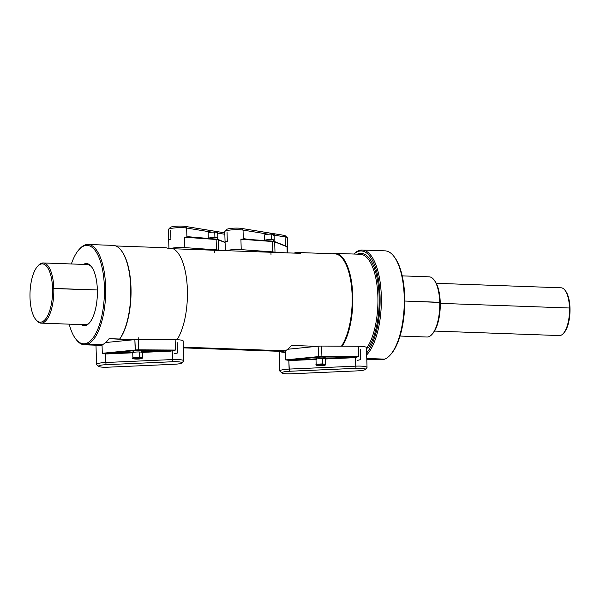 <?xml version="1.0" encoding="UTF-8"?>
<svg xmlns="http://www.w3.org/2000/svg" width="600" height="600" viewBox="0 0 600 600"><rect width="100%" height="100%" fill="white"/><g stroke="black" fill="none" stroke-linecap="round" stroke-linejoin="round"><path stroke-width="0.9" d="M394.088 256.642A53.535 20.692 92.1 0 1 404.7 306.09A53.535 20.692 92.1 0 1 390.562 354.638M385.065 250.853A54.488 21.06 92.1 0 1 393.743 256.185A54.488 21.06 92.1 0 1 404.19 306.067A54.488 21.06 92.1 0 1 390.188 355.072A54.488 21.06 92.1 0 1 384.743 359.123A54.488 21.06 92.1 0 1 381.142 359.767A54.488 21.06 92.1 0 0 381.188 359.767A54.488 21.06 92.1 0 0 384.743 359.123L366.772 358.478L384.743 359.123A54.488 21.06 92.1 0 0 404.28 301.485A54.488 21.06 92.1 0 0 385.103 250.86A54.488 21.06 92.1 0 0 385.065 250.853M393.743 256.185L394.44 257.085A53.535 20.692 92.1 0 1 404.7 306.09A53.535 20.692 92.1 0 1 390.945 354.233L390.188 355.072M353.843 254.04A54.488 21.06 92.1 0 1 358.635 250.68A54.488 21.06 92.1 0 1 362.19 250.035A54.488 21.06 92.1 0 1 381.248 294.36A54.488 21.06 92.1 0 1 366.668 354.9A54.488 21.06 92.1 0 0 380.985 289.897A54.488 21.06 92.1 0 0 358.635 250.68L357.788 251.587A53.535 20.692 92.1 0 1 379.635 288.892A53.535 20.692 92.1 0 1 366.608 352.957A53.535 20.692 92.1 0 0 379.635 288.892A53.535 20.692 92.1 0 0 357.788 251.587A53.535 20.692 92.1 0 0 353.962 254.04A53.535 20.692 92.1 0 1 357.788 251.587L358.635 250.68A54.488 21.06 92.1 0 0 353.843 254.04M335.168 253.365A50.19 19.395 92.1 0 1 352.478 290.138A50.19 19.395 92.1 0 1 342.27 346.178A50.19 19.395 92.1 0 0 352.178 286.837A50.19 19.395 92.1 0 0 332.483 253.748A50.19 19.395 92.1 0 1 335.168 253.365L360.278 254.272A50.19 19.395 -87.9 0 1 377.647 291.825A50.19 19.395 -87.9 0 1 366.817 347.91L368.67 347.558A51.142 19.77 92.1 0 0 378.337 285.795A51.142 19.77 92.1 0 0 357.353 254.167A51.142 19.77 92.1 0 1 378.337 285.795A51.142 19.77 92.1 0 1 368.67 347.558L366.472 348.428L368.67 347.558L366.817 347.91A50.19 19.395 -87.9 0 0 377.647 291.825A50.19 19.395 -87.9 0 0 360.278 254.272A50.19 19.395 -87.9 0 0 360.233 254.265A50.19 19.395 -87.9 0 1 360.278 254.272L360.24 254.265M316.897 346.35L291.39 345.428A49.71 19.215 -87.9 0 1 285.038 350.82L183.368 347.168L285.038 350.82A49.71 19.215 -87.9 0 0 291.39 345.428L316.897 346.35M334.673 253.83A49.71 19.215 92.1 0 1 351.877 290.595A49.71 19.215 92.1 0 1 341.468 346.17A49.71 19.215 92.1 0 0 351.885 290.64A49.71 19.215 92.1 0 0 334.71 253.83L297.48 252.487A49.71 19.215 -87.9 0 0 294.24 253.072A49.71 19.215 -87.9 0 0 294.15 253.11A49.71 19.215 -87.9 0 1 294.24 253.072A49.71 19.215 -87.9 0 1 300.757 253.35A49.71 19.215 -87.9 0 0 297.48 252.487M173.22 248.76L213.772 250.222L173.22 248.76A49.71 19.215 -87.9 0 1 187.328 288.397A49.71 19.215 -87.9 0 1 177.053 339.712A49.71 19.215 -87.9 0 0 187.328 288.397A49.71 19.215 -87.9 0 0 173.22 248.76L168.593 248.595L173.22 248.76M271.627 252.3L300.757 253.35L271.627 252.3M215.243 250.275L270.157 252.248L215.243 250.275M121.26 250.515A49.71 19.215 92.1 0 1 131.025 294.06A49.71 19.215 92.1 0 1 119.573 339.248L133.635 339.757L119.67 339.022A50.19 19.395 -87.9 0 0 130.778 293.647A50.19 19.395 -87.9 0 0 121.087 250.29A50.19 19.395 -87.9 0 0 113.093 245.377M168.593 248.595A49.71 19.215 -87.9 0 0 165.315 247.733A49.71 19.215 -87.9 0 0 165.278 247.733A49.71 19.215 -87.9 0 1 168.593 248.595M281.752 351.405A49.71 19.215 -87.9 0 0 281.79 351.405A49.71 19.215 -87.9 0 0 285.038 350.82A49.71 19.215 -87.9 0 1 281.752 351.405M87.097 324.368A30.112 11.64 92.1 0 1 85.133 324.728A30.112 11.64 92.1 0 1 85.095 324.728A30.112 11.64 92.1 0 0 87.097 324.368A30.112 11.64 92.1 0 0 89.73 322.53A30.112 11.64 92.1 0 1 87.097 324.368L86.242 325.282A31.065 12.008 92.1 0 1 81.3 324.585A31.065 12.008 92.1 0 0 86.242 325.282L87.097 324.368M87.262 264.54A30.112 11.64 92.1 0 1 87.3 264.54A30.112 11.64 92.1 0 1 91.725 267.06A30.112 11.64 92.1 0 0 87.262 264.54M84.42 263.918A31.065 12.008 92.1 0 1 91.373 266.587A31.065 12.008 92.1 0 1 97.335 295.028A31.065 12.008 92.1 0 1 89.347 322.972A31.065 12.008 92.1 0 1 86.242 325.282A31.065 12.008 92.1 0 0 97.35 289.822A31.065 12.008 92.1 0 0 84.42 263.918L84.922 264.45L84.42 263.918A31.065 12.008 92.1 0 0 83.46 264.397A31.065 12.008 92.1 0 1 84.42 263.918M98.91 345.308A50.19 19.395 -87.9 0 0 102.225 344.715A50.19 19.395 -87.9 0 1 98.948 345.308L84.412 344.79A50.19 19.395 -87.9 0 1 76.418 339.832A50.19 19.395 -87.9 0 0 76.455 339.877L75.758 338.985A49.23 19.027 -87.9 0 1 69.21 324.15A49.23 19.027 -87.9 0 0 86.775 343.222A49.23 19.027 -87.9 0 0 104.377 287.025A49.23 19.027 -87.9 0 0 83.887 245.985A49.23 19.027 -87.9 0 0 71.37 263.97A49.23 19.027 -87.9 0 1 78.968 249.645A49.23 19.027 -87.9 0 1 83.887 245.985L84.742 245.07A50.19 19.395 -87.9 0 0 79.725 248.805L78.968 249.645M75.758 338.985A49.23 19.027 -87.9 0 0 86.775 343.222L87.683 344.197A50.19 19.395 -87.9 0 0 105.63 286.913A50.19 19.395 -87.9 0 0 84.742 245.07A50.19 19.395 -87.9 0 0 79.703 248.835M76.455 339.877A50.19 19.395 -87.9 0 0 87.683 344.197L86.775 343.222A49.23 19.027 -87.9 0 0 104.377 287.025A49.23 19.027 -87.9 0 0 83.887 245.985L84.742 245.07A50.19 19.395 -87.9 0 1 88.02 244.478L113.13 245.377A50.19 19.395 -87.9 0 1 130.5 282.938A50.19 19.395 -87.9 0 1 119.67 339.022L109.095 338.64L119.573 339.248A49.71 19.215 92.1 0 0 131.025 294.322A49.71 19.215 92.1 0 0 121.433 250.74L121.087 250.29M84.412 344.79A50.19 19.395 -87.9 0 0 87.683 344.197L102.225 344.715L87.683 344.197A50.19 19.395 -87.9 0 0 105.683 291.105A50.19 19.395 -87.9 0 0 88.02 244.478M102.225 344.715A50.19 19.395 -87.9 0 0 109.095 338.64A50.19 19.395 -87.9 0 1 102.225 344.715M429.165 276.832A30.112 11.64 92.1 0 0 429.127 276.832A30.112 11.64 92.1 0 1 433.935 279.78A30.112 11.64 92.1 0 1 439.725 302.295L440.243 302.475A29.16 11.272 92.1 0 1 432.713 333.608A29.16 11.272 92.1 0 0 440.243 302.475A29.16 11.272 92.1 0 0 434.632 280.673A29.16 11.272 92.1 0 0 434.595 280.627A29.16 11.272 92.1 0 1 440.243 302.475L404.79 301.043L439.725 302.295A30.112 11.64 92.1 0 1 426.998 337.02A30.112 11.64 92.1 0 1 426.96 337.02A30.112 11.64 92.1 0 0 431.97 334.425A30.112 11.64 92.1 0 0 439.725 302.295A30.112 11.64 92.1 0 0 429.165 276.832L402.202 275.865M85.133 324.728L41.078 323.138A30.112 11.64 -87.9 0 1 36.263 320.145A30.112 11.64 -87.9 0 0 36.3 320.197A30.112 11.64 -87.9 0 0 48.367 317.197A30.112 11.64 -87.9 0 0 53.805 288.413L52.56 288.532A29.16 11.272 -87.9 0 0 40.425 264.225A29.16 11.272 -87.9 0 0 30 297.502A29.16 11.272 -87.9 0 0 35.61 319.305A29.16 11.272 -87.9 0 0 47.295 316.403A29.16 11.272 -87.9 0 0 52.56 288.532A29.16 11.272 -87.9 0 0 37.508 266.392A29.16 11.272 -87.9 0 0 30 297.502A29.16 11.272 -87.9 0 0 42.135 321.81A29.16 11.272 -87.9 0 0 52.56 288.532L97.358 289.98L53.805 288.413A30.112 11.64 -87.9 0 0 43.245 262.957A30.112 11.64 -87.9 0 0 38.25 265.575M41.078 323.138A30.112 11.64 -87.9 0 0 53.805 288.413A30.112 11.64 -87.9 0 0 38.273 265.545L37.508 266.392M436.268 283.305L561.105 287.798A23.902 9.24 92.1 0 1 569.49 308.002L440.257 303.36L569.49 308.002A23.902 9.24 92.1 0 1 563.332 333.502A23.902 9.24 92.1 0 1 559.357 335.565M561.082 287.798A23.902 9.24 92.1 0 1 564.893 290.138A23.902 9.24 92.1 0 1 569.49 308.002A23.902 9.24 92.1 0 1 559.388 335.565L434.55 331.072M565.575 291.015A22.942 8.865 92.1 0 1 570 308.183L569.49 308.002L570 308.183A22.942 8.865 92.1 0 1 564.053 332.707A22.942 8.865 92.1 0 0 564.09 332.663A22.942 8.865 92.1 0 0 570 308.183A22.942 8.865 92.1 0 0 565.59 291.03L564.893 290.138M287.805 252.885L287.355 237.847A10.275 1.59 178.3 0 0 285.082 236.925L285.345 245.82L287.025 246.772L287.205 252.862L287.025 246.772L274.688 241.875L274.995 252.255A5.498 0.847 -1.7 0 0 272.827 251.903L272.513 241.515L240.915 239.25L241.222 249.638L272.827 251.903L272.513 241.515L240.915 239.25L241.222 249.638A10.275 1.59 -1.7 0 0 226.47 250.68A10.275 1.59 -1.7 0 1 241.222 249.638L272.827 251.903A5.498 0.847 -1.7 0 1 274.995 252.255L275.445 252.435L274.995 252.255L274.688 241.875L274.222 241.44A5.018 0.772 178.3 0 0 272.243 241.11L244.53 239.13L244.192 238.718L248.385 239.4L243.3 239.017L244.192 238.718M272.31 252.322A3.157 0.488 178.3 0 0 269.475 252.225A3.157 0.488 178.3 0 1 272.31 252.322M287.355 237.855A10.275 1.59 178.3 0 0 287.228 237.608A10.275 1.59 178.3 0 0 285.082 236.925L285.345 245.82L274.222 241.44A5.018 0.772 178.3 0 0 272.243 241.11L244.53 239.13M284.558 245.295L283.493 245.123L287.025 246.772L274.688 241.875A5.498 0.847 178.3 0 0 272.513 241.515L272.243 241.11L272.513 241.515A5.498 0.847 178.3 0 1 274.688 241.875L284.993 245.722M240.915 239.25L243.3 239.017L240.915 239.25M226.718 229.462A8.363 1.29 178.3 0 1 232.8 228.233A8.363 1.29 178.3 0 1 241.493 228.42L283.538 235.267L285.082 236.925L283.538 235.267A8.363 1.29 178.3 0 1 285.285 235.822A8.363 1.29 178.3 0 0 283.538 235.267L241.493 228.42L243.038 230.077L267.532 234.067L243.038 230.077L243.3 239.017L243.038 230.077A10.275 1.59 178.3 0 0 231.6 229.905A10.275 1.59 178.3 0 0 224.767 231.608A10.275 1.59 178.3 0 1 224.888 231.36A10.275 1.59 178.3 0 1 232.365 229.845A10.275 1.59 178.3 0 1 243.038 230.077L241.493 228.42A8.363 1.29 178.3 0 0 232.808 228.233A8.363 1.29 178.3 0 0 226.718 229.462L224.888 231.36M227.04 232.538L227.303 241.425L225.66 241.567M285.082 236.925L274.087 235.132L285.082 236.925M188.137 237.097L216.127 239.483L215.85 239.085A5.018 0.772 178.3 0 1 217.83 239.415L225.083 242.295L218.295 239.843A5.498 0.847 178.3 0 0 216.127 239.483A5.498 0.847 178.3 0 1 218.295 239.843L225.09 242.542L218.295 239.843L218.603 250.23A5.498 0.847 -1.7 0 0 216.435 249.87L216.127 239.483L184.53 237.225L184.837 247.605L216.435 249.87L216.127 239.483L184.53 237.225L184.837 247.605A10.275 1.59 -1.7 0 0 170.078 248.647A10.275 1.59 -1.7 0 1 184.837 247.605L216.435 249.87A5.498 0.847 -1.7 0 1 218.603 250.23L219.06 250.41L218.603 250.23L218.295 239.843L217.83 239.415A5.018 0.772 178.3 0 0 215.85 239.085L187.8 236.692M215.925 250.298A3.157 0.488 178.3 0 0 213.09 250.192A3.157 0.488 178.3 0 1 215.925 250.298M184.53 237.225L186.907 236.985L184.53 237.225M170.325 227.438A8.363 1.29 178.3 0 1 176.407 226.2A8.363 1.29 178.3 0 1 185.1 226.388L224.805 232.853L185.1 226.388L186.645 228.045L211.147 232.042L186.645 228.045L186.907 236.985L186.645 228.045A10.275 1.59 178.3 0 0 175.208 227.88A10.275 1.59 178.3 0 0 168.375 229.583A10.275 1.59 178.3 0 1 168.495 229.327A10.275 1.59 178.3 0 1 175.98 227.82A10.275 1.59 178.3 0 1 186.645 228.045L185.1 226.388A8.363 1.29 178.3 0 0 176.415 226.2A8.363 1.29 178.3 0 0 170.325 227.43L168.495 229.327M170.655 230.505L170.917 239.4L169.275 239.542M224.843 234.27L217.702 233.108L224.843 234.27M279.322 351.322A10.275 1.59 178.3 0 0 285.337 352.395M366.45 347.572A10.275 1.59 178.3 0 0 358.403 346.267L321.608 346.065A5.498 0.847 178.3 0 0 318.135 346.222L287.737 349.252L318.135 346.222L318.66 357.142A5.018 0.772 -1.7 0 1 321.825 357L354.097 357.173L325.2 358.447L354.097 357.173L354.082 357.72L325.418 358.98L354.082 357.72L354.097 357.173L321.825 357L321.915 356.452L358.71 356.647L354.082 357.72L358.71 356.647L358.403 346.267L358.71 356.647L321.915 356.452L321.825 357A5.018 0.772 -1.7 0 0 318.66 357.142L289.935 360L318.66 357.142L318.442 356.61A5.498 0.847 -1.7 0 1 321.915 356.452L321.608 346.065A5.498 0.847 178.3 0 0 318.135 346.222L318.442 356.61A5.498 0.847 -1.7 0 1 321.915 356.452L321.608 346.065L358.403 346.267A10.275 1.59 178.3 0 1 366.45 347.572L367.035 367.403A10.275 1.59 -1.7 0 1 366.915 367.657M316.335 358.837L289.935 360L316.335 358.837M316.013 359.4L290.077 360.54L289.935 360L290.077 360.54L285.555 359.88L318.442 356.61L285.555 359.88L285.285 350.715L285.555 359.88L290.077 360.54L316.013 359.4M279.96 371.197A10.275 1.59 -1.7 0 1 289.103 369.09L289.343 371.272L356.01 368.332A8.363 1.29 -1.7 0 1 365.085 369.548A8.363 1.29 -1.7 0 1 357.638 370.86L290.97 373.8A8.363 1.29 -1.7 0 1 281.903 372.983L279.96 371.197A10.275 1.59 -1.7 0 1 279.825 370.95A10.275 1.59 -1.7 0 1 289.103 369.09L355.77 366.15L355.5 357.218L355.77 366.15A10.275 1.59 -1.7 0 1 367.035 367.403M357.502 360.368L360.75 359.587L360.442 349.2M281.903 372.983A8.363 1.29 -1.7 0 1 289.343 371.272L288.84 360.202L289.103 369.09L355.77 366.15L356.01 368.332A8.363 1.29 -1.7 0 1 365.145 369.225A8.363 1.29 -1.7 0 1 357.638 370.86L290.97 373.8A8.363 1.29 -1.7 0 1 281.835 372.9A8.363 1.29 -1.7 0 1 289.343 371.272L356.01 368.332L355.77 366.15A10.275 1.59 -1.7 0 1 366.923 367.65L365.085 369.548M97.215 345.248A10.275 1.59 178.3 0 0 102.067 345.803M183.18 340.987A10.275 1.59 178.3 0 0 175.132 339.675L138.337 339.472A5.498 0.847 178.3 0 0 134.873 339.63L105.675 342.54L134.873 339.63L135.39 350.55A5.018 0.772 -1.7 0 1 138.555 350.407L170.828 350.58L141.93 351.855L170.828 350.58L170.812 351.127L142.148 352.395L170.812 351.127L170.828 350.58L138.555 350.407L138.645 349.86L175.44 350.055L170.812 351.127L175.44 350.055L175.132 339.675L175.44 350.055L138.645 349.86L138.555 350.407A5.018 0.772 -1.7 0 0 135.39 350.55L106.665 353.407L135.39 350.55L135.18 350.017A5.498 0.847 -1.7 0 1 138.645 349.86L138.337 339.472A5.498 0.847 178.3 0 0 134.873 339.63L135.18 350.017A5.498 0.847 -1.7 0 1 138.645 349.86L138.337 339.472L175.132 339.675A10.275 1.59 178.3 0 1 183.18 340.987L183.773 360.81A10.275 1.59 -1.7 0 1 183.645 361.065A10.275 1.59 -1.7 0 0 172.5 359.558L172.23 350.625L172.5 359.558A10.275 1.59 -1.7 0 1 183.773 360.81M133.065 352.245L106.665 353.407L133.065 352.245M132.743 352.808L106.808 353.947L106.665 353.407L106.808 353.947L102.292 353.288L135.18 350.017L102.292 353.288L102.038 344.79L102.292 353.288L106.808 353.947L132.743 352.808M174.233 353.775L177.48 352.995L177.172 342.615M96.698 364.605A10.275 1.59 -1.7 0 1 96.562 364.358A10.275 1.59 -1.7 0 1 105.833 362.498L105.57 353.61L105.833 362.498L172.5 359.558L172.74 361.74A8.363 1.29 -1.7 0 1 181.815 362.962A8.363 1.29 -1.7 0 1 174.368 364.267L107.7 367.207A8.363 1.29 -1.7 0 1 98.632 366.39A8.363 1.29 -1.7 0 1 106.073 364.68L172.74 361.74A8.363 1.29 -1.7 0 1 181.875 362.632A8.363 1.29 -1.7 0 1 174.368 364.267L107.7 367.207A8.363 1.29 -1.7 0 1 98.565 366.308A8.363 1.29 -1.7 0 1 106.073 364.68L172.74 361.74L172.5 359.558L105.833 362.498L106.073 364.68L105.833 362.498A10.275 1.59 -1.7 0 0 96.698 364.605L98.632 366.39M265.035 240.593L265.028 240.465A4.44 0.682 -1.7 0 1 265.373 240.188A4.44 0.682 -1.7 0 1 270.33 239.632A4.44 0.682 -1.7 0 1 273.9 240.202L273.945 241.71M265.132 240.6A4.44 0.682 -1.7 0 1 265.373 240.188L265.388 240.623L265.373 240.188A4.44 0.682 -1.7 0 1 271.178 239.647A4.44 0.682 -1.7 0 1 273.555 240.48M208.642 238.567L208.635 238.433A4.44 0.682 -1.7 0 1 208.98 238.155A4.44 0.682 -1.7 0 1 213.938 237.608A4.44 0.682 -1.7 0 1 217.507 238.17L217.553 239.685M208.74 238.575A4.44 0.682 -1.7 0 1 208.98 238.155L208.995 238.59L208.98 238.155A4.44 0.682 -1.7 0 1 214.785 237.623A4.44 0.682 -1.7 0 1 217.163 238.447M316.665 358.178A4.44 0.682 -1.7 0 1 316.65 357.645A4.44 0.682 -1.7 0 1 322.455 357.105A4.44 0.682 -1.7 0 1 324.825 357.938M316.35 359.43L316.305 357.923A4.44 0.682 -1.7 0 1 316.65 357.645A4.44 0.682 -1.7 0 1 321.608 357.09A4.44 0.682 -1.7 0 1 325.178 357.66L325.222 359.168M316.695 359.032L316.65 357.645L316.695 359.032M133.395 351.585A4.44 0.682 -1.7 0 1 133.38 351.053A4.44 0.682 -1.7 0 1 139.185 350.513A4.44 0.682 -1.7 0 1 141.562 351.345M133.08 352.837L133.035 351.33A4.44 0.682 -1.7 0 1 133.38 351.053A4.44 0.682 -1.7 0 1 138.337 350.498A4.44 0.682 -1.7 0 1 141.907 351.067L141.953 352.575M133.425 352.447L133.38 351.053L133.425 352.447M271.005 254.52L270.938 252.21L271.005 254.52M274.237 240.188A4.777 0.742 178.3 0 1 273.907 240.472A4.777 0.742 178.3 0 0 271.312 239.595A4.777 0.742 178.3 0 0 266.543 239.835A4.777 0.742 178.3 0 0 264.735 240.577A4.777 0.742 178.3 0 1 264.683 240.472L264.525 235.042A4.777 0.742 -1.7 0 1 271.147 234.165A4.777 0.742 -1.7 0 1 274.08 234.757A4.777 0.742 -1.7 0 1 274.08 234.765L274.237 240.188A4.777 0.742 178.3 0 0 271.312 239.595A4.777 0.742 178.3 0 0 264.683 240.472M264.525 235.042L264.525 235.05A4.777 0.742 -1.7 0 1 271.147 234.165L271.312 239.595L271.147 234.165A4.777 0.742 -1.7 0 1 274.08 234.757M265.028 234.532L271.065 233.962C274.395 234.382 275.235 234.825 273.577 235.275M214.612 252.495L214.545 250.178L214.612 252.495M217.853 238.163A4.777 0.742 178.3 0 1 217.515 238.447A4.777 0.742 178.3 0 0 214.92 237.57A4.777 0.742 178.3 0 0 210.15 237.803A4.777 0.742 178.3 0 0 208.343 238.545A4.777 0.742 178.3 0 1 208.298 238.447L208.132 233.017A4.777 0.742 -1.7 0 1 214.763 232.14A4.777 0.742 -1.7 0 1 217.688 232.733L217.853 238.163A4.777 0.742 178.3 0 0 214.92 237.57A4.777 0.742 178.3 0 0 208.298 238.447M208.132 233.017L208.132 233.017A4.777 0.742 -1.7 0 1 214.763 232.14L214.92 237.57L214.763 232.14A4.777 0.742 -1.7 0 1 217.688 232.733M208.635 232.5L214.68 231.938C218.01 232.358 218.843 232.792 217.185 233.25M316.005 359.445A4.777 0.742 -1.7 0 1 322.635 358.56A4.777 0.742 -1.7 0 1 325.56 359.16L325.725 364.582A4.777 0.742 178.3 0 0 322.793 363.99A4.777 0.742 178.3 0 0 316.17 364.868L316.005 359.438A4.777 0.742 -1.7 0 1 322.635 358.56A4.777 0.742 -1.7 0 1 325.56 359.16M325.725 364.582A4.777 0.742 178.3 0 1 325.493 364.822A4.777 0.742 178.3 0 0 325.725 364.582A4.777 0.742 178.3 0 0 322.793 363.99L322.635 358.56L322.793 363.99A4.777 0.742 178.3 0 0 316.17 364.868M325.222 365.1L319.192 365.663A4.537 0.705 178.3 0 0 325.14 365.115A4.537 0.705 178.3 0 0 322.71 364.267A4.537 0.705 178.3 0 0 316.77 364.815A4.537 0.705 178.3 0 0 319.192 365.663A4.537 0.705 178.3 0 0 325.14 365.115A4.537 0.705 178.3 0 0 322.71 364.267A4.537 0.705 178.3 0 0 316.77 364.815A4.537 0.705 178.3 0 0 319.192 365.663L319.163 365.663C315.847 365.243 315.015 364.808 316.673 364.358M318.435 364.875L320.61 364.553L323.475 365.055L318.78 365.28L318.435 364.875L320.61 364.553L323.475 365.055L321.3 365.37L321.27 364.575L321.3 365.37L318.435 364.875M318.78 365.28L318.765 364.822L318.78 365.28M138.195 337.635L138.248 339.472L138.195 337.635M132.735 352.853A4.777 0.742 -1.7 0 1 139.365 351.975A4.777 0.742 -1.7 0 1 142.297 352.567L142.455 357.99A4.777 0.742 178.3 0 0 139.53 357.397A4.777 0.742 178.3 0 0 132.9 358.275L132.735 352.853A4.777 0.742 -1.7 0 1 139.365 351.975A4.777 0.742 -1.7 0 1 142.297 352.567M142.455 357.99A4.777 0.742 178.3 0 1 142.222 358.23A4.777 0.742 178.3 0 0 142.455 357.99A4.777 0.742 178.3 0 0 139.53 357.397L139.365 351.975L139.53 357.397A4.777 0.742 178.3 0 0 132.9 358.275M141.953 358.507L135.93 359.07A4.537 0.705 178.3 0 0 141.87 358.522A4.537 0.705 178.3 0 0 139.44 357.675A4.537 0.705 178.3 0 0 133.5 358.222A4.537 0.705 178.3 0 0 135.93 359.07A4.537 0.705 178.3 0 0 141.87 358.522A4.537 0.705 178.3 0 0 139.44 357.675A4.537 0.705 178.3 0 0 133.5 358.222A4.537 0.705 178.3 0 0 135.93 359.07L135.9 359.07C132.585 358.65 131.745 358.215 133.403 357.765M135.165 358.282L137.34 357.96L140.205 358.462L135.51 358.688L135.165 358.282L137.34 357.96L140.205 358.462L138.03 358.778L138.007 357.983L138.03 358.778L135.165 358.282M135.51 358.688L135.495 358.23L135.51 358.688M366.795 359.25L381.188 359.767M362.19 250.035L385.103 250.86M165.315 247.733L115.785 245.955M281.79 351.405L183.382 347.873M87.3 264.54L43.245 262.957M36.3 320.197L35.61 319.305M426.998 337.02L400.043 336.053M432.728 333.585L431.97 334.425M563.332 333.502L564.09 332.663M434.632 280.673L433.935 279.78M225.33 250.635L224.767 231.608M285.285 235.822L287.228 237.608M168.938 248.61L168.375 229.583M279.24 351.127L279.825 370.95M95.97 344.535L96.562 364.358M181.815 362.962L183.653 361.065"/></g></svg>

